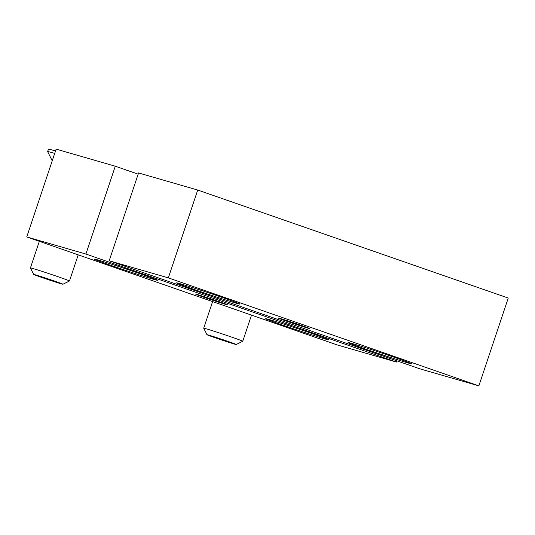 <?xml version="1.0" encoding="UTF-8"?>
<svg xmlns="http://www.w3.org/2000/svg" width="535" height="535" viewBox="0 0 535 535"><rect width="100%" height="100%" fill="white"/><g stroke="black" fill="none" stroke-linecap="round" stroke-linejoin="round"><path stroke-width="0.8" d="M197.683 294.665A16.685 0.368 18.5 0 1 215.538 300.443A16.685 0.368 18.5 0 1 227.408 304.796A16.685 0.368 18.5 0 1 225.496 304.335A16.685 0.368 18.5 0 1 207.64 298.557A16.685 0.368 18.5 0 1 195.77 294.21A16.685 0.368 18.5 0 1 197.683 294.665M325.253 339.036A33.451 0.742 18.5 0 1 289.107 327.326A33.451 0.742 18.5 0 1 265.661 318.713A33.451 0.742 18.5 0 1 297.607 328.63A33.451 0.742 18.5 0 1 329.092 339.932A33.451 0.742 18.5 0 1 325.253 339.036M396.836 360.824L396.428 362.048L337.277 344.955L26.75 236.951L56.135 149.131L115.286 166.218L85.901 254.045L396.428 362.048M97.932 259.97A33.451 0.742 -161.5 0 0 94.1 259.04A33.451 0.742 -161.5 0 0 125.571 270.369A33.451 0.742 -161.5 0 0 157.524 280.26A33.451 0.742 -161.5 0 0 133.389 271.439A33.451 0.742 -161.5 0 0 97.932 259.97M85.901 254.045L26.75 236.951M138.164 174.176L115.286 166.218M280.119 318.486A16.685 0.368 18.5 0 1 297.975 324.263A16.685 0.368 18.5 0 1 309.845 328.617A16.685 0.368 18.5 0 1 307.933 328.162A16.685 0.368 18.5 0 1 290.07 322.378A16.685 0.368 18.5 0 1 278.2 318.031A16.685 0.368 18.5 0 1 280.119 318.486M407.683 362.857A33.451 0.742 18.5 0 1 371.544 351.154A33.451 0.742 18.5 0 1 348.098 342.534A33.451 0.742 18.5 0 1 380.044 352.458A33.451 0.742 18.5 0 1 411.529 363.753A33.451 0.742 18.5 0 1 407.683 362.857M197.723 190.045L508.25 298.048L478.865 385.869L419.714 368.782L109.187 260.772L138.572 172.952L197.723 190.045L168.331 277.866L478.865 385.869M180.362 283.791A33.451 0.742 -161.5 0 0 176.537 282.861A33.451 0.742 -161.5 0 0 208.008 294.19A33.451 0.742 -161.5 0 0 239.961 304.081A33.451 0.742 -161.5 0 0 215.826 295.26A33.451 0.742 -161.5 0 0 180.362 283.791M168.331 277.866L109.187 260.772M56.509 282.366A15.441 0.341 18.5 0 1 41.543 277.384A15.441 0.341 18.5 0 1 33.678 274.442A15.441 0.341 18.5 0 1 48.431 279.002A15.441 0.341 18.5 0 1 62.956 284.232A15.441 0.341 18.5 0 1 56.509 282.366M62.956 284.232L69.47 280.989A20.584 0.455 -161.5 0 0 69.476 280.982A20.584 0.455 -161.5 0 0 59.184 277.11A20.584 0.455 -161.5 0 0 39.035 270.402A20.584 0.455 -161.5 0 0 30.435 267.921A20.584 0.455 -161.5 0 0 30.435 267.928L33.678 274.442M55.513 150.984A41.168 0.916 -161.5 0 0 48.458 149.165L47.642 151.606A41.168 0.916 -161.5 0 0 47.648 151.626L52.229 160.808M54.697 153.418A41.168 0.916 -161.5 0 0 47.642 151.606M234.042 343.945A15.441 0.341 18.5 0 1 217.691 338.635A15.441 0.341 18.5 0 1 206.958 334.709A15.441 0.341 18.5 0 1 221.711 339.27A15.441 0.341 18.5 0 1 236.236 344.5A15.441 0.341 18.5 0 1 234.042 343.945M236.236 344.5L242.75 341.256A20.584 0.455 -161.5 0 0 242.756 341.25A20.584 0.455 -161.5 0 0 228.652 336.067A20.584 0.455 -161.5 0 0 206.644 328.918A20.584 0.455 -161.5 0 0 203.715 328.189A20.584 0.455 -161.5 0 0 203.715 328.196L206.958 334.709M39.329 241.325L30.435 267.921M78.217 254.854L69.476 280.982M212.609 301.593L203.715 328.189M251.497 315.122L242.756 341.25"/></g></svg>
